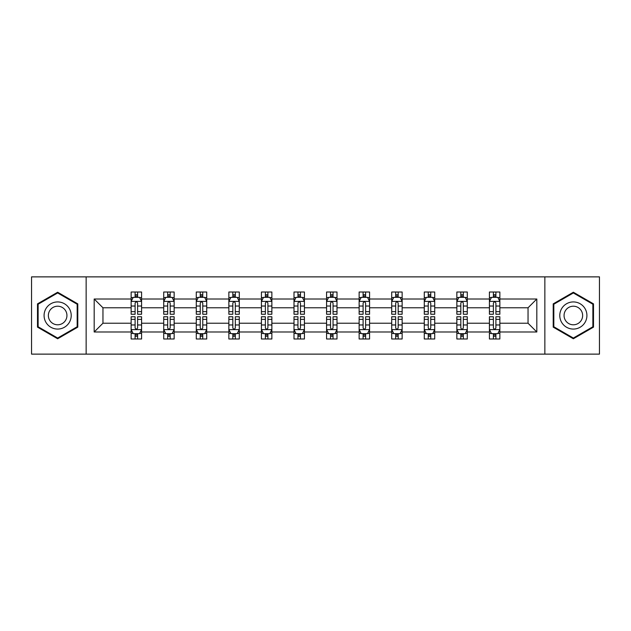 <?xml version="1.0" encoding="UTF-8"?>
<svg xmlns="http://www.w3.org/2000/svg" width="631" height="631" viewBox="0 0 631 631"><rect width="100%" height="100%" fill="white"/><g stroke="black" fill="none" stroke-linecap="round" stroke-linejoin="round"><path stroke-width="0.95" d="M544.853 276.875L31.55 276.875L31.55 354.125L599.45 354.125L599.45 276.875L544.853 276.875L544.853 354.125M499.862 331.993L499.862 323.222L528.044 323.222L536.815 331.993L499.862 331.993L499.862 338.989L495.895 338.989L495.895 333.665M86.147 354.125L86.147 276.875M489.419 331.993L467.287 331.993L467.287 323.222L489.419 323.222L489.419 338.989L499.862 338.989L499.862 333.413L497.898 333.413M467.287 331.993L467.287 338.989L463.32 338.989L463.32 333.665M456.852 331.993L434.72 331.993L434.72 323.222L456.852 323.222L456.852 338.989L467.287 338.989L467.287 333.413L465.323 333.413M434.72 331.993L434.72 338.989L430.752 338.989L430.752 333.665M424.277 331.993L402.144 331.993L402.144 323.222L424.277 323.222L424.277 338.989L434.72 338.989L434.72 333.413L432.756 333.413M402.144 331.993L402.144 338.989L398.177 338.989L398.177 333.665M391.709 331.993L369.577 331.993L369.577 323.222L391.709 323.222L391.709 338.989L402.144 338.989L402.144 333.413L400.18 333.413M369.577 331.993L369.577 338.989L365.609 338.989L365.609 333.665M359.134 331.993L337.001 331.993L337.001 323.222L359.134 323.222L359.134 338.989L369.577 338.989L369.577 333.413L367.613 333.413M337.001 331.993L337.001 338.989L333.042 338.989L333.042 333.665M326.566 331.993L304.434 331.993L304.434 323.222L326.566 323.222L326.566 338.989L337.001 338.989L337.001 333.413L335.045 333.413M304.434 331.993L304.434 338.989L300.466 338.989L300.466 333.665M293.999 331.993L271.866 331.993L271.866 323.222L293.999 323.222L293.999 338.989L304.434 338.989L304.434 333.413L302.47 333.413M271.866 331.993L271.866 338.989L267.899 338.989L267.899 333.665M261.423 331.993L239.291 331.993L239.291 323.222L261.423 323.222L261.423 338.989L271.866 338.989L271.866 333.413L269.902 333.413M239.291 331.993L239.291 338.989L235.324 338.989L235.324 333.665M228.856 331.993L206.723 331.993L206.723 323.222L228.856 323.222L228.856 338.989L239.291 338.989L239.291 333.413L237.327 333.413M206.723 331.993L206.723 338.989L202.756 338.989L202.756 333.665M196.28 331.993L174.148 331.993L174.148 323.222L196.28 323.222L196.28 338.989L206.723 338.989L206.723 333.413L204.76 333.413M174.148 331.993L174.148 338.989L170.181 338.989L170.181 333.665M163.713 331.993L141.581 331.993L141.581 323.222L163.713 323.222L163.713 338.989L174.148 338.989L174.148 333.413L172.192 333.413M141.581 331.993L141.581 338.989L137.613 338.989L137.613 333.665M131.138 331.993L94.185 331.993L94.185 299.007L131.138 299.007L131.138 307.778L102.956 307.778L102.956 323.222L131.138 323.222L131.138 338.989L141.581 338.989L141.581 333.413L139.617 333.413M133.102 297.587L131.138 297.587L131.138 292.011L131.138 299.007M135.105 297.335L135.105 292.011L131.138 292.011L141.581 292.011L141.581 299.007L163.713 299.007L163.713 292.011L174.148 292.011L174.148 299.007L196.28 299.007L196.28 292.011L206.723 292.011L206.723 299.007L228.856 299.007L228.856 292.011L239.291 292.011L239.291 299.007L261.423 299.007L261.423 292.011L271.866 292.011L271.866 299.007L293.999 299.007L293.999 292.011L304.434 292.011L304.434 299.007L326.566 299.007L326.566 292.011L337.001 292.011L337.001 299.007L359.134 299.007L359.134 292.011L369.577 292.011L369.577 299.007L391.709 299.007L391.709 292.011L402.144 292.011L402.144 299.007L424.277 299.007L424.277 292.011L434.72 292.011L434.72 299.007L456.852 299.007L456.852 292.011L467.287 292.011L467.287 299.007L489.419 299.007L489.419 292.011L499.862 292.011L499.862 299.007L536.815 299.007L536.815 331.993M489.419 299.007L489.419 307.778L467.287 307.778L467.287 299.007M456.852 299.007L456.852 307.778L434.72 307.778L434.72 299.007M424.277 299.007L424.277 307.778L402.144 307.778L402.144 299.007M391.709 299.007L391.709 307.778L369.577 307.778L369.577 299.007M359.134 299.007L359.134 307.778L337.001 307.778L337.001 299.007M326.566 299.007L326.566 307.778L304.434 307.778L304.434 299.007M293.999 299.007L293.999 307.778L271.866 307.778L271.866 299.007M261.423 299.007L261.423 307.778L239.291 307.778L239.291 299.007M228.856 299.007L228.856 307.778L206.723 307.778L206.723 299.007M196.28 299.007L196.28 307.778L174.148 307.778L174.148 299.007M163.713 299.007L163.713 307.778L141.581 307.778L141.581 299.007M94.185 299.007L102.956 307.778M528.044 323.222L528.044 307.778L499.862 307.778L499.862 299.007M493.387 297.233L495.895 297.233M460.819 297.233L463.32 297.233M428.244 297.233L430.752 297.233M395.676 297.233L398.177 297.233M363.101 297.233L365.609 297.233M330.534 297.233L333.042 297.233M297.958 297.233L300.466 297.233M265.391 297.233L267.899 297.233M232.823 297.233L235.324 297.233M200.248 297.233L202.756 297.233M167.68 297.233L170.181 297.233M135.105 297.233L137.613 297.233M135.105 333.767L137.613 333.767M167.68 333.767L170.181 333.767M200.248 333.767L202.756 333.767M232.823 333.767L235.324 333.767M265.391 333.767L267.899 333.767M297.958 333.767L300.466 333.767M330.534 333.767L333.042 333.767M363.101 333.767L365.609 333.767M395.676 333.767L398.177 333.767M428.244 333.767L430.752 333.767M460.819 333.767L463.32 333.767M493.387 333.767L495.895 333.767M102.956 323.222L94.185 331.993M536.815 299.007L528.044 307.778M77.794 303.866L57.65 292.232L37.497 303.866L37.497 327.134L57.65 338.768L77.794 327.134L77.794 303.866M553.206 303.866L553.206 327.134L573.35 338.768L593.503 327.134L593.503 303.866L573.35 292.232L553.206 303.866M137.613 294.724L135.105 294.724M131.138 311.627L131.138 314.246L135.105 314.246L135.105 311.627L131.138 311.627L131.138 307.778M141.581 307.778L141.581 314.246L137.613 314.246L137.613 303.077C136.777 301.468 135.941 301.468 135.105 303.077L135.105 311.627M139.617 297.587L141.581 297.587L141.581 292.011L137.613 292.011L137.613 297.335M141.581 301.508L139.49 297.335L133.228 297.335L131.138 301.508M135.105 336.276L137.613 336.276M141.581 319.373L141.581 316.754L137.613 316.754L137.613 319.373L141.581 319.373L141.581 323.222M131.138 323.222L131.138 316.754L135.105 316.754L135.105 327.923C135.941 329.532 136.777 329.532 137.613 327.923L137.613 319.373M133.102 333.413L131.138 333.413L131.138 338.989L135.105 338.989L135.105 333.665M131.138 329.492L133.228 333.665L139.49 333.665L141.581 329.492M170.181 294.724L167.68 294.724M165.677 297.587L163.713 297.587L163.713 292.011L167.68 292.011L167.68 297.335M163.713 311.627L163.713 314.246L167.68 314.246L167.68 311.627L163.713 311.627L163.713 307.778M174.148 307.778L174.148 314.246L170.181 314.246L170.181 303.077C169.353 301.468 168.516 301.468 167.68 303.077L167.68 311.627M172.192 297.587L174.148 297.587L174.148 292.011L170.181 292.011L170.181 297.335M174.148 301.508L172.066 297.335L165.803 297.335L163.713 301.508M202.756 294.724L200.248 294.724M198.244 297.587L196.28 297.587L196.28 292.011L200.248 292.011L200.248 297.335M196.28 311.627L196.28 314.246L200.248 314.246L200.248 311.627L196.28 311.627L196.28 307.778M206.723 307.778L206.723 314.246L202.756 314.246L202.756 303.077C201.92 301.468 201.084 301.468 200.248 303.077L200.248 311.627M204.76 297.587L206.723 297.587L206.723 292.011L202.756 292.011L202.756 297.335M206.723 301.508L204.633 297.335L198.371 297.335L196.28 301.508M167.68 336.276L170.181 336.276M174.148 319.373L174.148 316.754L170.181 316.754L170.181 319.373L174.148 319.373L174.148 323.222M163.713 323.222L163.713 316.754L167.68 316.754L167.68 327.923C168.516 329.532 169.345 329.532 170.181 327.923L170.181 319.373M165.677 333.413L163.713 333.413L163.713 338.989L167.68 338.989L167.68 333.665M163.713 329.492L165.803 333.665L172.066 333.665L174.148 329.492M200.248 336.276L202.756 336.276M206.723 319.373L206.723 316.754L202.756 316.754L202.756 319.373L206.723 319.373L206.723 323.222M196.28 323.222L196.28 316.754L200.248 316.754L200.248 327.923C201.084 329.532 201.92 329.532 202.756 327.923L202.756 319.373M198.244 333.413L196.28 333.413L196.28 338.989L200.248 338.989L200.248 333.665M196.28 329.492L198.371 333.665L204.633 333.665L206.723 329.492M45.897 308.717A13.574 13.574 0 0 0 50.866 327.252A13.574 13.574 0 0 0 69.402 322.283A13.574 13.574 0 0 0 64.433 303.748A13.574 13.574 0 0 0 45.897 308.717M49.604 310.854A9.291 9.291 0 0 0 53.004 323.545A9.291 9.291 0 0 0 65.695 320.146A9.291 9.291 0 0 0 62.295 307.455A9.291 9.291 0 0 0 49.604 310.854M77.171 304.229L77.171 326.771L57.65 338.042L38.128 326.771L38.128 304.229L57.65 292.958L77.171 304.229M561.598 308.717A13.574 13.574 0 0 0 566.567 327.252A13.574 13.574 0 0 0 585.103 322.283A13.574 13.574 0 0 0 580.134 303.748A13.574 13.574 0 0 0 561.598 308.717M565.305 310.854A9.291 9.291 0 0 0 568.705 323.545A9.291 9.291 0 0 0 581.396 320.146A9.291 9.291 0 0 0 577.996 307.455A9.291 9.291 0 0 0 565.305 310.854M592.872 304.229L592.872 326.771L573.35 338.042L553.829 326.771L553.829 304.229L573.35 292.958L592.872 304.229M235.324 294.724L232.823 294.724M230.82 297.587L228.856 297.587L228.856 292.011L232.823 292.011L232.823 297.335M228.856 311.627L228.856 314.246L232.823 314.246L232.823 311.627L228.856 311.627L228.856 307.778M239.291 307.778L239.291 314.246L235.324 314.246L235.324 303.077C234.495 301.468 233.659 301.468 232.823 303.077L232.823 311.627M237.327 297.587L239.291 297.587L239.291 292.011L235.324 292.011L235.324 297.335M239.291 301.508L237.209 297.335L230.938 297.335L228.856 301.508M232.823 336.276L235.324 336.276M239.291 319.373L239.291 316.754L235.324 316.754L235.324 319.373L239.291 319.373L239.291 323.222M228.856 323.222L228.856 316.754L232.823 316.754L232.823 327.923C233.651 329.532 234.487 329.532 235.324 327.923L235.324 319.373M230.82 333.413L228.856 333.413L228.856 338.989L232.823 338.989L232.823 333.665M228.856 329.492L230.938 333.665L237.209 333.665L239.291 329.492M267.899 294.724L265.391 294.724M263.387 297.587L261.423 297.587L261.423 292.011L265.391 292.011L265.391 297.335M261.423 311.627L261.423 314.246L265.391 314.246L265.391 311.627L261.423 311.627L261.423 307.778M271.866 307.778L271.866 314.246L267.899 314.246L267.899 303.077C267.063 301.468 266.227 301.468 265.391 303.077L265.391 311.627M269.902 297.587L271.866 297.587L271.866 292.011L267.899 292.011L267.899 297.335M271.866 301.508L269.776 297.335L263.513 297.335L261.423 301.508M265.391 336.276L267.899 336.276M271.866 319.373L271.866 316.754L267.899 316.754L267.899 319.373L271.866 319.373L271.866 323.222M261.423 323.222L261.423 316.754L265.391 316.754L265.391 327.923C266.227 329.532 267.063 329.532 267.899 327.923L267.899 319.373M263.387 333.413L261.423 333.413L261.423 338.989L265.391 338.989L265.391 333.665M261.423 329.492L263.513 333.665L269.776 333.665L271.866 329.492M300.466 294.724L297.958 294.724M295.955 297.587L293.999 297.587L293.999 292.011L297.958 292.011L297.958 297.335M293.999 311.627L293.999 314.246L297.958 314.246L297.958 311.627L293.999 311.627L293.999 307.778M304.434 307.778L304.434 314.246L300.466 314.246L300.466 303.077C299.63 301.468 298.794 301.468 297.958 303.077L297.958 311.627M302.47 297.587L304.434 297.587L304.434 292.011L300.466 292.011L300.466 297.335M304.434 301.508L302.344 297.335L296.081 297.335L293.999 301.508M297.958 336.276L300.466 336.276M304.434 319.373L304.434 316.754L300.466 316.754L300.466 319.373L304.434 319.373L304.434 323.222M293.999 323.222L293.999 316.754L297.958 316.754L297.958 327.923C298.794 329.532 299.63 329.532 300.466 327.923L300.466 319.373M295.955 333.413L293.999 333.413L293.999 338.989L297.958 338.989L297.958 333.665M293.999 329.492L296.081 333.665L302.344 333.665L304.434 329.492M333.042 294.724L330.534 294.724M328.53 297.587L326.566 297.587L326.566 292.011L330.534 292.011L330.534 297.335M326.566 311.627L326.566 314.246L330.534 314.246L330.534 311.627L326.566 311.627L326.566 307.778M337.001 307.778L337.001 314.246L333.042 314.246L333.042 303.077C332.206 301.468 331.37 301.468 330.534 303.077L330.534 311.627M335.045 297.587L337.001 297.587L337.001 292.011L333.042 292.011L333.042 297.335M337.001 301.508L334.919 297.335L328.656 297.335L326.566 301.508M330.534 336.276L333.042 336.276M337.001 319.373L337.001 316.754L333.042 316.754L333.042 319.373L337.001 319.373L337.001 323.222M326.566 323.222L326.566 316.754L330.534 316.754L330.534 327.923C331.37 329.532 332.206 329.532 333.042 327.923L333.042 319.373M328.53 333.413L326.566 333.413L326.566 338.989L330.534 338.989L330.534 333.665M326.566 329.492L328.656 333.665L334.919 333.665L337.001 329.492M365.609 294.724L363.101 294.724M361.098 297.587L359.134 297.587L359.134 292.011L363.101 292.011L363.101 297.335M359.134 311.627L359.134 314.246L363.101 314.246L363.101 311.627L359.134 311.627L359.134 307.778M369.577 307.778L369.577 314.246L365.609 314.246L365.609 303.077C364.773 301.468 363.937 301.468 363.101 303.077L363.101 311.627M367.613 297.587L369.577 297.587L369.577 292.011L365.609 292.011L365.609 297.335M369.577 301.508L367.487 297.335L361.224 297.335L359.134 301.508M363.101 336.276L365.609 336.276M369.577 319.373L369.577 316.754L365.609 316.754L365.609 319.373L369.577 319.373L369.577 323.222M359.134 323.222L359.134 316.754L363.101 316.754L363.101 327.923C363.937 329.532 364.773 329.532 365.609 327.923L365.609 319.373M361.098 333.413L359.134 333.413L359.134 338.989L363.101 338.989L363.101 333.665M359.134 329.492L361.224 333.665L367.487 333.665L369.577 329.492M398.177 294.724L395.676 294.724M393.673 297.587L391.709 297.587L391.709 292.011L395.676 292.011L395.676 297.335M391.709 311.627L391.709 314.246L395.676 314.246L395.676 311.627L391.709 311.627L391.709 307.778M402.144 307.778L402.144 314.246L398.177 314.246L398.177 303.077C397.349 301.468 396.513 301.468 395.676 303.077L395.676 311.627M400.18 297.587L402.144 297.587L402.144 292.011L398.177 292.011L398.177 297.335M402.144 301.508L400.062 297.335L393.791 297.335L391.709 301.508M395.676 336.276L398.177 336.276M402.144 319.373L402.144 316.754L398.177 316.754L398.177 319.373L402.144 319.373L402.144 323.222M391.709 323.222L391.709 316.754L395.676 316.754L395.676 327.923C396.505 329.532 397.341 329.532 398.177 327.923L398.177 319.373M393.673 333.413L391.709 333.413L391.709 338.989L395.676 338.989L395.676 333.665M391.709 329.492L393.791 333.665L400.062 333.665L402.144 329.492M430.752 294.724L428.244 294.724M426.24 297.587L424.277 297.587L424.277 292.011L428.244 292.011L428.244 297.335M424.277 311.627L424.277 314.246L428.244 314.246L428.244 311.627L424.277 311.627L424.277 307.778M434.72 307.778L434.72 314.246L430.752 314.246L430.752 303.077C429.916 301.468 429.08 301.468 428.244 303.077L428.244 311.627M432.756 297.587L434.72 297.587L434.72 292.011L430.752 292.011L430.752 297.335M434.72 301.508L432.629 297.335L426.367 297.335L424.277 301.508M428.244 336.276L430.752 336.276M434.72 319.373L434.72 316.754L430.752 316.754L430.752 319.373L434.72 319.373L434.72 323.222M424.277 323.222L424.277 316.754L428.244 316.754L428.244 327.923C429.08 329.532 429.916 329.532 430.752 327.923L430.752 319.373M426.24 333.413L424.277 333.413L424.277 338.989L428.244 338.989L428.244 333.665M424.277 329.492L426.367 333.665L432.629 333.665L434.72 329.492M463.32 294.724L460.819 294.724M458.808 297.587L456.852 297.587L456.852 292.011L460.819 292.011L460.819 297.335M456.852 311.627L456.852 314.246L460.819 314.246L460.819 311.627L456.852 311.627L456.852 307.778M467.287 307.778L467.287 314.246L463.32 314.246L463.32 303.077C462.484 301.468 461.655 301.468 460.819 303.077L460.819 311.627M465.323 297.587L467.287 297.587L467.287 292.011L463.32 292.011L463.32 297.335M467.287 301.508L465.197 297.335L458.934 297.335L456.852 301.508M460.819 336.276L463.32 336.276M467.287 319.373L467.287 316.754L463.32 316.754L463.32 319.373L467.287 319.373L467.287 323.222M456.852 323.222L456.852 316.754L460.819 316.754L460.819 327.923C461.647 329.532 462.484 329.532 463.32 327.923L463.32 319.373M458.808 333.413L456.852 333.413L456.852 338.989L460.819 338.989L460.819 333.665M456.852 329.492L458.934 333.665L465.197 333.665L467.287 329.492M495.895 294.724L493.387 294.724M491.383 297.587L489.419 297.587L489.419 292.011L493.387 292.011L493.387 297.335M489.419 311.627L489.419 314.246L493.387 314.246L493.387 311.627L489.419 311.627L489.419 307.778M499.862 307.778L499.862 314.246L495.895 314.246L495.895 303.077C495.059 301.468 494.223 301.468 493.387 303.077L493.387 311.627M497.898 297.587L499.862 297.587L499.862 292.011L495.895 292.011L495.895 297.335M499.862 301.508L497.772 297.335L491.51 297.335L489.419 301.508M493.387 336.276L495.895 336.276M499.862 319.373L499.862 316.754L495.895 316.754L495.895 319.373L499.862 319.373L499.862 323.222M489.419 323.222L489.419 316.754L493.387 316.754L493.387 327.923C494.223 329.532 495.059 329.532 495.895 327.923L495.895 319.373M491.383 333.413L489.419 333.413L489.419 338.989L493.387 338.989L493.387 333.665M489.419 329.492L491.51 333.665L497.772 333.665L499.862 329.492M141.525 301.405L131.193 301.405M141.581 311.627L137.613 311.627M135.105 306.035L131.138 306.035M141.581 306.035L137.613 306.035M137.613 296.057L135.105 296.057M131.193 329.595L141.525 329.595M131.138 319.373L135.105 319.373M137.613 324.965L141.581 324.965M131.138 324.965L135.105 324.965M135.105 334.943L137.613 334.943M174.101 301.405L163.76 301.405M174.148 311.627L170.181 311.627M167.68 306.035L163.713 306.035M174.148 306.035L170.181 306.035M170.181 296.057L167.68 296.057M206.668 301.405L196.336 301.405M206.723 311.627L202.756 311.627M200.248 306.035L196.28 306.035M206.723 306.035L202.756 306.035M202.756 296.057L200.248 296.057M163.76 329.595L174.101 329.595M163.713 319.373L167.68 319.373M170.181 324.965L174.148 324.965M163.713 324.965L167.68 324.965M167.68 334.943L170.181 334.943M196.336 329.595L206.668 329.595M196.28 319.373L200.248 319.373M202.756 324.965L206.723 324.965M196.28 324.965L200.248 324.965M200.248 334.943L202.756 334.943M239.244 301.405L228.903 301.405M239.291 311.627L235.324 311.627M232.823 306.035L228.856 306.035M239.291 306.035L235.324 306.035M235.324 296.057L232.823 296.057M228.903 329.595L239.244 329.595M228.856 319.373L232.823 319.373M235.324 324.965L239.291 324.965M228.856 324.965L232.823 324.965M232.823 334.943L235.324 334.943M271.811 301.405L261.479 301.405M271.866 311.627L267.899 311.627M265.391 306.035L261.423 306.035M271.866 306.035L267.899 306.035M267.899 296.057L265.391 296.057M261.479 329.595L271.811 329.595M261.423 319.373L265.391 319.373M267.899 324.965L271.866 324.965M261.423 324.965L265.391 324.965M265.391 334.943L267.899 334.943M304.379 301.405L294.046 301.405M304.434 311.627L300.466 311.627M297.958 306.035L293.999 306.035M304.434 306.035L300.466 306.035M300.466 296.057L297.958 296.057M294.046 329.595L304.379 329.595M293.999 319.373L297.958 319.373M300.466 324.965L304.434 324.965M293.999 324.965L297.958 324.965M297.958 334.943L300.466 334.943M336.954 301.405L326.621 301.405M337.001 311.627L333.042 311.627M330.534 306.035L326.566 306.035M337.001 306.035L333.042 306.035M333.042 296.057L330.534 296.057M326.621 329.595L336.954 329.595M326.566 319.373L330.534 319.373M333.042 324.965L337.001 324.965M326.566 324.965L330.534 324.965M330.534 334.943L333.042 334.943M369.521 301.405L359.189 301.405M369.577 311.627L365.609 311.627M363.101 306.035L359.134 306.035M369.577 306.035L365.609 306.035M365.609 296.057L363.101 296.057M359.189 329.595L369.521 329.595M359.134 319.373L363.101 319.373M365.609 324.965L369.577 324.965M359.134 324.965L363.101 324.965M363.101 334.943L365.609 334.943M402.097 301.405L391.756 301.405M402.144 311.627L398.177 311.627M395.676 306.035L391.709 306.035M402.144 306.035L398.177 306.035M398.177 296.057L395.676 296.057M391.756 329.595L402.097 329.595M391.709 319.373L395.676 319.373M398.177 324.965L402.144 324.965M391.709 324.965L395.676 324.965M395.676 334.943L398.177 334.943M434.664 301.405L424.332 301.405M434.72 311.627L430.752 311.627M428.244 306.035L424.277 306.035M434.72 306.035L430.752 306.035M430.752 296.057L428.244 296.057M424.332 329.595L434.664 329.595M424.277 319.373L428.244 319.373M430.752 324.965L434.72 324.965M424.277 324.965L428.244 324.965M428.244 334.943L430.752 334.943M467.232 301.405L456.899 301.405M467.287 311.627L463.32 311.627M460.819 306.035L456.852 306.035M467.287 306.035L463.32 306.035M463.32 296.057L460.819 296.057M456.899 329.595L467.232 329.595M456.852 319.373L460.819 319.373M463.32 324.965L467.287 324.965M456.852 324.965L460.819 324.965M460.819 334.943L463.32 334.943M499.807 301.405L489.475 301.405M499.862 311.627L495.895 311.627M493.387 306.035L489.419 306.035M499.862 306.035L495.895 306.035M495.895 296.057L493.387 296.057M489.475 329.595L499.807 329.595M489.419 319.373L493.387 319.373M495.895 324.965L499.862 324.965M489.419 324.965L493.387 324.965M493.387 334.943L495.895 334.943"/></g></svg>
